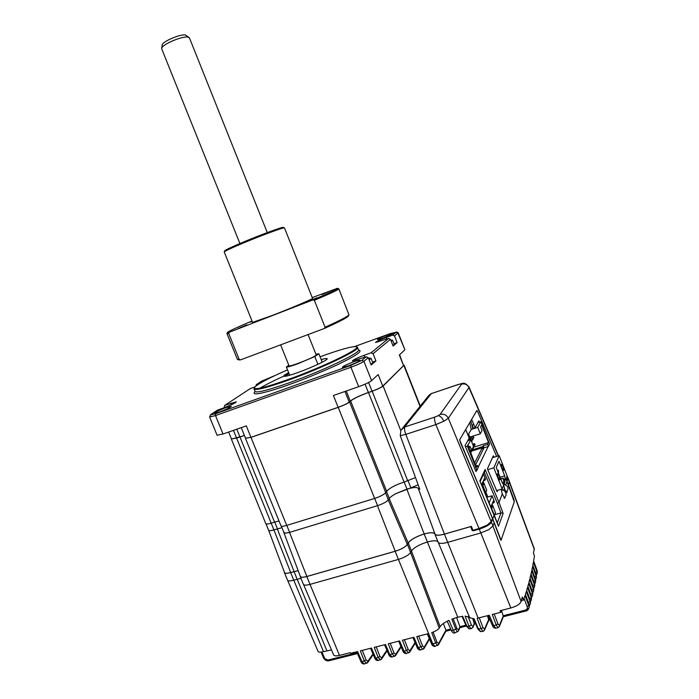 <?xml version="1.0" encoding="UTF-8"?>
<svg xmlns="http://www.w3.org/2000/svg" width="699" height="699" viewBox="0 0 699 699"><rect width="100%" height="100%" fill="white"/><g stroke="black" fill="none" stroke-linecap="round" stroke-linejoin="round"><path stroke-width="1.05" d="M423.847 648.777L424.11 647.335L422.502 645.824L420.763 646.898L416.753 636.588L428.338 633.652L432.725 643.919L434.996 646.409M409.544 652.342L409.815 650.891L408.181 649.397L406.434 650.472L402.432 640.214L413.904 637.305L418.273 647.519L417.146 647.16M395.381 655.872L395.669 654.413L394 652.936L392.253 654.002L388.26 643.805L399.61 640.931L403.97 651.084L402.877 650.717M381.366 659.358L381.654 657.899L379.959 656.44L378.203 657.506L374.227 647.361L385.464 644.513L389.806 654.614L388.749 654.247M333.537 654.718L333.65 654.989C334.402 656.003 336.341 656.143 339.478 655.409L350.417 652.63L350.697 653.32L357.591 651.573L361.916 661.569L360.876 661.446M331.492 649.939L323.497 651.651L293.772 580.161L300.981 578.361M318.045 651.363L318.132 651.573C318.761 652.342 320.544 652.368 323.497 651.651M500.816 540.275L494.123 522.861M513.948 499.802L514.289 501.594M537.19 572.804L537.059 570.454L533.608 561.035L534.455 555.993L533.407 553.171L534.324 548.89L509.449 481.777M536.989 570.253L536.963 574.028M536.404 577.339L536.29 574.893L532.795 565.377L533.389 562.223L536.884 571.511L535.425 572.429M536.22 574.692L536.159 578.554M532.813 565.308L536.29 574.788L536.351 577.619L535.6 579.611M535.556 581.83L535.46 579.288L535.32 582.949M535.39 579.078L531.93 569.676L532.568 566.548L536.107 575.932L534.613 576.867M534.639 586.278L534.569 583.639L534.386 587.37M534.49 583.42L531.004 573.931L531.686 570.83L535.259 580.319L533.739 581.262M531.834 590.008L533.381 588.934L533.529 587.719M533.652 590.69L533.617 587.938L530.008 578.134L530.742 575.067L534.351 584.644L532.804 585.613M532.603 595.032L532.594 592.184L528.96 582.302L529.737 579.261L533.381 588.934L533.625 590.804L532.787 592.769M532.507 591.957L532.83 594.115L532.262 596.23M528.977 582.232L532.586 592.062L532.586 595.102L531.721 597.103M531.415 596.142L531.467 599.358L531.502 596.378L527.832 586.409L528.662 583.412L532.341 593.171L530.838 594.473M527.85 586.339L531.493 596.247L531.109 600.537M530.279 603.595L530.34 600.52L526.635 590.472L527.518 587.51L531.231 597.357L529.746 598.781M530.244 600.275L530.567 602.59L529.877 604.801M526.662 590.41L530.331 600.389L530.288 603.56L529.353 605.57M529.012 604.355L525.377 594.491L526.303 591.564L530.052 601.49L528.418 602.512L528.558 603.01M472.821 618.877L474.376 623.901M469.588 617.418L465.071 616.107L469.003 626.199L466.932 626.348L469.44 628.785M469.737 617.767L474.097 618.807L478.448 629.117L480.886 631.599M487.456 615.705L488.819 620.258M484.311 630.524L484.494 629.179L483.018 627.623L481.13 628.742L477.164 618.309L489.309 615.234L493.686 625.622L492.393 625.299M501.62 610.341L500.72 612.333L500.082 610.734L510.838 607.99C516.517 606.304 519.951 604.154 521.139 601.551L522.293 596.998L523.455 600.109L521.367 600.642M503.411 616.553L501.506 610.603M499.226 626.828L499.392 625.491L497.959 623.91L496.255 624.976L492.253 614.491L500.72 612.333M523.455 600.109L525.019 595.574L528.794 605.57L527.151 606.61C527.623 608.357 526.994 609.537 525.281 610.148L525.858 611.031L529.021 607.719L529.099 604.609L529.021 607.719C528.4 609.729 527.343 610.83 525.858 611.031L503.35 616.719M367.491 662.818L367.788 661.35L366.066 659.908L364.301 660.974L360.334 650.883L371.457 648.06L375.791 658.109L374.725 657.986M367.788 661.35L372.995 653.967M329.107 660.66L323.602 657.969M529.012 607.781L529.318 606.758M499.392 625.491L503.411 615.601M484.494 629.179L488.819 619.288M483.289 631.293L484.529 630.096L488.907 620.03M483.018 627.623L479.252 617.794M473.546 618.851L477.775 628.908L480.414 631.608L482.983 631.354L481.13 628.742L477.766 628.707M472.804 627.676L474.376 622.94M472.935 626.426L471.406 625.046L468.068 616.439M471.406 625.046L469.003 626.199L471.03 628.637L472.978 627.3L474.464 623.683M471.554 628.611L469.02 628.838L466.224 625.955M457.452 631.852L455.783 629.231L453.249 630.288L454.9 632.875M458.299 631.118L454.761 632.936C453.695 633.512 452.524 632.7 451.248 630.507L453.249 630.288L448.994 620.345C444.354 622.547 441.401 624.644 440.125 626.636L439.278 628.086L410.61 552.568M437.574 645.561L435.687 642.993L432.812 643.893L435.049 646.4M438.343 644.932L438.596 643.508L436.936 642.075L435.687 642.993L431.729 632.621C435.669 631.136 438.186 629.624 439.278 628.086M436.936 642.075L433.092 632.097M438.596 643.508L445.927 630.14L446.006 630.952L438.579 644.565L434.752 646.47M443.367 623.517L445.927 630.14M447.229 621.21L451.248 630.262M462.1 616.352L466.233 626.155L466.932 626.348L462.694 616.273L457.766 617.217L451.895 619.113L455.783 629.231L456.884 628.392L453.153 618.641M456.613 617.523L460.169 627.352L458.483 630.769L458.474 629.816L456.884 628.392M513.992 499.794L508.243 484.189M533.617 560.965L537.059 570.34L537.313 572.088L536.404 575.128M303.357 584.215L303.453 584.451C304.196 585.378 306.38 585.36 309.998 584.39L398.421 559.418L432.812 643.893L431.563 643.561M424.11 647.335L429.308 638.528M409.815 650.891L415.031 642.486M395.669 654.413L400.885 646.374M381.654 657.899L386.879 650.201M438.107 542.179L438.159 542.337C439.147 543.752 442.318 543.752 447.666 542.345L480.842 532.935L488.811 529.632L492.97 525.945L494.158 522.773L492.437 518.387L491.231 521.524L487.054 525.185L479.086 528.488L472.157 530.471L470.637 526.618L444.415 534.141C439.068 535.565 435.914 535.6 434.944 534.228L434.822 533.905C433.695 532.35 430.147 532.385 424.171 534.01C416.132 536.579 410.829 539.549 408.268 542.913L407.421 544.416C405.446 547.011 401.366 549.3 395.171 551.284L306.809 576.526C303.191 577.505 301.016 577.549 300.282 576.649L300.186 576.055M395.171 551.284L398.421 559.418C404.616 557.444 408.697 555.146 410.645 552.498L411.484 550.969C414.018 547.544 419.304 544.556 427.351 542.005C433.179 540.432 436.726 540.397 437.985 541.9M287.472 580.074L287.56 580.292C288.259 581.149 290.321 581.105 293.746 580.17L290.662 572.568L298.167 570.69M290.662 572.568C287.228 573.512 285.175 573.573 284.493 572.752L284.397 572.193M508.426 484.643L509.405 481.497L507.867 477.566L506.871 480.676L508.339 484.669M503.664 485.019L504.905 489.649L506.792 492.734L507.159 491.467M502.808 490.043L501.865 489.195C501.297 489.833 501.428 491.388 502.275 493.878L504.669 498.448L505.062 497.286M479.427 422.187L478.867 420.859L475.128 427.552L471.642 419.417L476.779 410.663L477.854 412.008L496.596 456.43M467.788 434.682L469.23 438.09L465.018 445.621L476.019 471.615L476.613 470.401M478.099 467.316L488.182 446.486M470.776 420.85L472.891 428.592L475.128 427.552M468.024 435.119L471.248 429.439L472.891 428.592M473.511 428.391L472.183 425.263L473.791 424.389M498.142 525.43L498.474 526.312L503.123 513.389L500.965 512.891L494.761 514.682M485.875 492.21L487.858 496.98M484.844 471.17L485.115 469.492L479.846 480.947L494.237 514.945L492.743 518.85L460.309 442.24L459.793 439.575L465.674 429.57L467.841 434.813M484.302 472.358L497.391 503.315L499.025 502.389L485.115 469.492M504.879 484.381L504.014 483.638L503.638 484.459M506.059 478.859L514.254 501.865L501.078 540.205L492.743 518.85M507.081 481.279L505.753 484.748M504.433 488.217L503.612 490.366M502.275 493.878L499.025 502.389L503.123 513.389M498.474 526.312L494.149 514.744M480.064 481.471L479.846 480.947M493.957 457.233L493.337 455.765L487.404 468.828L497.094 491.755L497.671 490.296M483.533 474.027L485.552 479.156L485.062 480.239L483.411 480.737M485.062 480.239L484.398 478.553L481.55 484.861M482.677 482.371L483.49 484.433L481.611 485.001M482.022 485.962L482.93 485.691L485.674 492.673L484.949 492.891M485.674 492.673L486.705 490.279L483.166 481.27M483.49 484.433L482.93 485.691M471.493 451.327L471.449 450.217M470.567 451.973L471.615 451.641L471.1 450.331M472.428 448.583L473.398 448.277L473.057 447.395L488.549 442.554L481.637 424.913L480.606 426.818L482.039 430.488L480.274 433.799L477.749 427.351L480.851 421.724L477.845 422.694M474.14 445.289L475.145 444.975L474.612 443.62L472.638 444.241M472.489 438.203L473.022 439.557L472.489 438.203L468.688 439.409M472.008 439.881L473.022 439.557M467.954 440.719L469.02 438.474M468.479 434.315L470.069 438.369L469.099 438.675M470.069 438.369L468.706 433.913M475.416 465.193L484.04 447.788L483.245 445.761L487.657 444.381L488.549 442.554M484.04 447.788L488.452 446.408L487.657 444.381M488.452 446.408L489.588 444.048L480.851 421.724M475.635 470.698L476.884 470.313L478.203 467.587L477.356 465.42L476.325 467.526L467.972 445.088L467.386 446.145L465.499 446.748M476.884 470.313L467.386 446.145M475.704 465.927L477.356 465.42M472.463 449.824L482.834 446.574L483.315 447.797L482.362 448.094M483.315 447.797L482.712 448.994L482.24 447.771L471.773 451.047M474.577 463.061L482.24 447.771M482.834 446.574L483.245 445.761M480.274 433.799L469.946 437.076M477.749 427.351L471.257 429.431L469.789 422.537M467.718 440.798L470.89 439.793L473.529 446.504L471.572 450.182L470.043 446.285L469.352 447.552L467.972 445.088M469.737 450.759L471.572 450.182M470.89 439.793L468.216 444.651M469.012 447.736L467.919 444.747M472.891 438.282L473.887 437.958L473.363 436.613L470.165 437.626M471.607 439.811L472.14 441.174L471.607 439.811L470.977 440.012M471.51 441.366L472.14 441.174M473.31 446.923L474.28 446.617L473.747 445.254L473.118 445.455M473.747 445.254L473.966 444.844L472.996 445.149M474.28 446.617L473.966 444.844M471.476 450.278L472.515 449.946L472.166 449.064M470.628 453.022L470.086 451.633M502.931 466.408C503.761 468.758 503.953 470.112 503.516 470.479L502.135 468.321C501.305 465.971 501.113 464.608 501.55 464.241L502.931 466.408M499.077 475.774C499.934 478.212 500.126 479.619 499.654 479.995L498.238 477.801C497.382 475.355 497.19 473.948 497.662 473.572L499.077 475.774M487.762 469.676L493.844 467.823L499.165 455.634L507.151 476.036L505.665 479.872L505.246 479.033L504.259 479.331M505.246 479.033L504.695 475.844L498.972 461.218L496.255 467.535L502.092 482.441L503.699 484.94L502.135 488.977L493.844 467.823M500.711 478.92L503.123 478.203L504.294 483.411L503.245 483.717M503.044 478.387L500.772 479.068M504.294 483.411L505.08 481.375L503.123 478.203M499.165 455.634L492.463 457.696M485.394 493.94L486.46 493.625M496.613 490.619L502.135 488.977M504.695 475.844L500.056 477.242M498.597 472.323L498.361 470.252L498.177 472.454M497.426 470.541L498.361 470.252M486.819 497.286L492.061 495.74L489.16 502.834M492.096 504.005L495.512 512.708L494.543 515.25L491.502 508.374M491.065 507.325L492.332 506.958L491.808 508.287M492.061 495.74L494.376 501.637L493.913 502.791L493.249 501.104L490.916 506.976M492.332 506.958L491.633 505.167M493.913 502.791L492.402 503.236M356.647 346.922L357.486 347.351C360.885 349.526 322.099 368.128 288.233 380.195C267.726 387.447 256.323 390.426 254.025 389.125L254.296 387.709C256.734 384.476 267.804 378.526 287.507 369.85M320.063 356.796L321.068 356.42C339.81 349.649 351.448 346.389 355.992 346.652C364.38 346.949 324.397 366.591 288.198 379.496C265.393 387.517 254.095 390.26 254.296 387.709M288.652 372.698C285.113 374.559 283.479 375.73 283.759 376.211C284.755 376.761 289.613 375.485 298.333 372.384C312.357 367.359 328.574 359.618 327.158 358.683C326.783 358.281 324.799 358.604 321.199 359.636M289.578 374.987L286.345 366.958C287.106 367.307 290.749 366.311 297.267 363.969L314.803 356.56L318.849 353.764L315.913 354.192M219.399 412.026C225.891 409.57 229.849 407.683 231.282 406.372L226.17 407.526C218.429 410.514 214.541 412.454 214.523 413.345L219.399 412.026M383.288 338.08L393.074 333.554L387.115 335.013C380.719 337.46 377.495 339.024 377.451 339.697L383.288 338.08M348.661 365.787C354.865 363.471 358.648 361.68 360.02 360.431C360.099 359.845 357.958 360.326 353.58 361.855C346.031 364.729 342.318 366.591 342.431 367.438L348.661 365.787M355.267 363.122L347.674 366.127M461.856 383.524L458.264 384.529L462.651 383.428C464.188 382.676 466.32 383.891 469.055 387.063L468.959 387.517C467.334 384.502 464.879 383.375 461.576 384.144L440.09 414.428C443.76 413.598 446.504 414.874 448.33 418.264L443.848 421.244L435.87 424.581L405.804 434.385L444.442 534.097C439.094 535.521 435.966 535.539 435.04 534.15L418.378 488.671M508.059 478.064L507.046 481.209M477.583 411.44L496.631 456.412M506.076 478.815L507.081 481.2M492.428 518.405L459.619 439.846L476.893 410.453L477.653 411.414M368.591 382.493L372.051 391.204L368.364 392.48C359.601 395.643 353.572 398.509 350.269 401.077L349.203 402.065C347.176 403.629 343.489 405.385 338.133 407.316L250.941 437.312L245.559 438.299M354.48 346.608L390.365 333.554L396.158 332.27L392.689 335.109L386.215 337.46C379.802 339.889 376.254 341.575 375.564 342.519L388.6 338.456L371.099 352.785L364.118 355.293C357.014 357.975 353.1 359.871 352.366 360.981L366.259 356.743L368.268 357.705L363.917 361.304L361.881 360.334L350.776 365.411L215.519 413.773L210.469 414.909L211.203 414.271L217.59 410.068L223.977 407.779C231.386 404.948 235.502 402.956 236.323 401.803L224.667 405.429L224.152 407.718M388.6 338.456L390.453 339.33L373.074 353.72L371.099 352.785M373.074 353.72L375.922 360.911L372.55 362.108M368.268 357.705L371.169 365.018L375.922 360.911M366.259 356.743L361.881 360.334M399.601 354.743L403.55 365.629L382.755 386.119L378.168 374.542L371.588 380.623L363.917 361.304C361.619 362.921 357.294 364.895 350.959 367.246L215.519 415.582L215.519 413.773M272.601 376.674C266.066 379.19 262.728 380.806 262.597 381.523L263.217 381.462M260.08 383.253L256.384 384.59L261.505 381.226L274.96 375.546M256.384 384.59L255.773 386.119M225.934 409.378L220.316 411.685M268.547 530.148L268.766 530.454C269.508 530.864 271.221 530.663 273.886 529.868L271.168 523.175M281.977 527.719L273.921 529.894C271.195 530.707 269.482 530.891 268.766 530.454M298.158 570.655L290.697 572.525C287.272 573.468 285.236 573.521 284.589 572.682L284.51 572.472M408.085 480.816L410.89 487.876L395.852 493.66C392.515 495.46 390.33 497.068 389.317 498.483L388.347 499.89L385.525 492.83M281.95 527.666L273.886 529.868M283.96 532.612L285.576 533.18L289.613 532.367L286.782 525.395M374.673 498.431L377.556 505.648L289.613 532.367M377.556 505.648C382.93 503.857 386.53 501.943 388.347 499.89M434.927 533.818C433.738 532.289 430.165 532.341 424.197 533.966C416.088 536.552 410.741 539.549 408.155 542.948L407.307 544.442C405.359 547.011 401.322 549.283 395.197 551.24L306.844 576.474C303.235 577.453 301.077 577.488 300.378 576.579L300.299 576.36M402.012 428.819L428.933 395.319L431.292 393.642L404.581 427.028L400.929 430.165L400.247 435.66L419.776 489.283L418.29 488.426C417.207 486.993 413.38 487.238 406.809 489.16L395.852 493.66M285.576 533.18L283.873 532.393M231.43 438.893L236.594 438.081L244.44 435.538M265.742 523.507L265.803 523.665C266.354 524.241 268.145 524.075 271.195 523.167L274.567 522.127L239.932 436.927M245.524 438.194L250.976 437.364L338.22 407.36C343.707 405.376 347.49 403.585 349.561 401.969L350.627 400.981C353.886 398.456 359.828 395.634 368.469 392.515L372.156 391.239C377.6 389.273 381.261 387.534 383.131 386.023L404.101 365.14L420.265 406.102L403.638 364.965M368.469 392.515L404.066 482.065L415.521 477.6M404.066 482.065C395.398 484.966 389.588 488.033 386.643 491.275L350.627 400.981M338.22 407.36L374.629 498.448C380.142 496.605 383.838 494.647 385.717 492.585L386.643 491.275M374.629 498.448L286.712 525.412L250.976 437.364M280.937 525.727L281.007 525.893C281.592 526.522 283.497 526.364 286.712 525.412M279.023 521.008L274.567 522.127M244.414 435.477L239.906 436.866L236.786 429.203M228.643 432.043L231.509 439.086L239.906 436.866M250.941 437.312L246.301 425.883L223.025 434.009L215.519 415.582L209.648 417.032L210.469 414.909M217.057 435.206L223.025 434.009M224.667 405.429L250.356 388.548L254.899 386.905M396.158 332.27L397.949 333.108L404.87 349.683L398.194 332.759L396.342 331.938M404.642 350.077L399.347 354.978L403.55 365.629M392.689 335.109L394.507 335.966L398.194 332.759M286.345 366.958L288.836 365.306M317.905 364.319L314.803 356.56M322.056 362.274L320.343 363.148M322.099 361.881L318.849 353.764M394.507 335.966L397.119 342.589L394 343.707M390.453 339.33L393.109 346.057L397.119 342.589M372.051 391.204C377.364 389.282 380.929 387.587 382.755 386.119M350.776 365.411L350.959 367.246L358.692 386.678C365.035 384.363 369.334 382.344 371.588 380.623M358.692 386.678L333.406 395.494L338.133 407.316M410.89 487.876L418.142 484.8M444.442 534.097L471.397 526.364L472.9 530.253M492.664 518.973L491.467 522.118C489.877 524.669 485.831 526.994 479.322 529.082L473.127 530.847M404.581 427.028L434.752 417.111C434.184 418.421 434.56 420.912 435.87 424.581L480.842 532.935M390.697 339.959L392.655 340.291L391.248 341.357M392.655 340.291L394.271 344.406L392.882 345.481M368.373 357.984L371.073 358.377L369.107 359.836M371.082 358.404L372.838 362.842L370.889 364.319M308.626 301.295L316.979 297.73L308.626 301.295M322.003 294.48L329.945 291.107L322.003 294.48M238.272 328.495L246.817 324.852L238.272 328.495M224.222 251.946L252.592 322.379L271.998 315.564C291.247 308.145 314.034 298.429 312.54 298.324L284.476 227.909C284.738 226.86 261.679 235.31 242.937 243.182C231.509 247.996 225.279 250.897 224.248 251.893L224.257 252.024M224.711 250.819L224.746 250.74C225.751 249.761 231.806 246.93 242.911 242.247C261.129 234.584 283.558 226.389 283.322 227.42L284.371 227.874M337.704 288.355L338.832 288.818C338.919 289.5 330.767 293.335 314.367 300.343L325.079 327.211C339.775 320.614 347.744 316.481 348.967 314.821L338.849 288.862M348.539 315.791L348.469 315.965C347.22 317.652 339.19 321.82 324.388 328.46L240.517 359.871L239.207 359.408L228.695 333.423L229.333 332.217L312.995 299.88C330.496 292.427 338.674 288.556 337.521 288.276L312.243 297.573M312.995 299.88L314.367 300.343M325.079 327.211L324.388 328.46M237.302 359.146L239.207 359.408M240.517 359.871L238.446 359.732M252.138 321.225L250.347 322.099L252.234 321.488M252.042 320.998C236.515 327.586 228.311 331.413 227.42 332.462L229.333 332.217M228.695 333.423L226.957 333.554M267.28 232.584L189.499 38.043L188.188 37.152C182.972 35.597 162.203 44.325 161.731 48.257L161.784 49.052M308.067 334.568L316.193 354.9L315.537 355.625C311.754 358.456 289.15 367.167 289.054 365.848L289.028 365.787M162.159 45.225L162.212 44.885C162.631 41.372 180.954 33.666 185.593 35.064L189.167 37.563M310.024 584.381L339.478 655.409M326.905 650.778L297.162 579.2M534.342 549.51L509.344 482.17M530.104 592.472L530.742 594.167M528.409 595.164L529.624 598.361M526.688 597.916L528.418 602.512M474.403 623.019L475.206 622.818M488.846 619.366L489.728 619.148M503.437 615.679L525.281 610.148M524.049 598.414L527.151 606.61M324.537 658.074L321.889 651.992M328.198 660.005L357.093 652.7M366.066 659.908L362.318 650.376M366.652 663.377L364.301 660.974L361.916 661.569L364.362 663.945M373.266 654.596L367.709 662.53L364.013 664.033C362.51 663.893 361.47 663.045 360.894 661.49L356.708 651.8M321.051 652.115L323.62 658.012C324.904 660.258 326.66 661.184 328.888 660.791L357.469 653.574M498.265 627.588L499.436 626.374L503.498 616.308M497.959 623.91L494.184 613.993M488.199 615.522L492.402 625.5C492.804 626.994 493.844 627.912 495.547 628.261L498.02 627.65L496.255 624.976L493.686 625.622L495.801 628.2M440.125 626.636L411.44 551.039M445.953 630.218L450.61 629.039M457.766 617.217L424.171 534.01M460.117 626.636L465.822 625.194M458.474 629.816L460.082 626.557M444.415 534.141L478.16 618.073M480.851 532.935L510.838 607.99M492.935 526.032L521.139 601.551M380.518 659.935L378.203 657.506L375.791 658.109L378.211 660.503M394.533 656.457L392.253 654.002L389.806 654.614L392.191 657.034M408.679 652.945L406.434 650.472L403.97 651.084L406.32 653.53M422.974 649.397L420.763 646.898L418.273 647.519L420.588 649.983M412.926 637.558L417.137 647.414C417.504 648.855 418.552 649.738 420.282 650.061L424.083 648.419L429.544 639.087M422.502 645.824L418.727 636.09M398.657 641.175L402.869 650.987C403.271 652.438 404.31 653.312 405.997 653.609L409.78 652.001L415.276 643.063M408.181 649.397L404.406 639.716M384.529 644.749L388.74 654.526C389.186 656.003 390.225 656.868 391.868 657.112L395.617 655.548L401.147 646.968M394 652.936L390.234 643.307M370.549 648.288L374.743 658.021C375.276 659.568 376.324 660.424 377.871 660.59L381.593 659.052L387.141 650.813M379.959 656.44L376.202 646.863M411.484 550.969L408.268 542.913M410.645 552.498L407.421 544.416M306.809 576.526L309.998 584.39M297.136 579.2L294.043 571.59M507.037 476.334L509.379 482.092M498.282 455.905L468.959 387.517L448.33 418.264L492.97 525.945M500.938 512.9L497.269 522.939M497.391 503.315L500.965 512.891M505.595 479.89L504.617 480.187M502.162 482.511L503.761 482.039M255.021 391.667C249.089 397.644 274.331 390.059 289.351 384.52C301.409 380.361 317.093 373.921 336.42 365.219C356.141 355.765 363.506 350.732 358.517 350.112M254.882 391.222L255.021 391.571C257.328 392.925 268.748 389.99 289.264 382.755C323.139 370.723 361.89 352.051 358.456 349.788L357.53 347.473M460.886 383.856L461.576 384.144M458.378 384.424L431.545 393.546L458.264 384.529M349.203 402.065L344.974 391.466M350.269 401.077L346.25 391.012M365.061 384.17L368.364 392.48M364.118 355.293L364.887 357.241M290.697 572.525L273.921 529.894M294.078 571.546L277.293 528.863M404.162 482.03L406.967 489.073M277.451 528.776L274.724 522.074M389.317 498.483L386.512 491.458M306.844 576.474L289.526 532.393M395.197 551.24L377.451 505.674M407.307 544.442L388.277 499.995M408.155 542.948L389.194 498.658M406.809 489.16L424.197 533.966M271.195 523.167L236.594 438.081M372.156 391.239L407.779 480.912M400.745 430.47L383.131 386.023M385.717 492.585L349.561 401.969M236.559 438.028L233.449 430.366M230.958 403.166L231.57 404.669M289.098 373.808C277.267 378.937 267.534 383.725 259.914 388.181M386.215 337.46L386.853 339.085M403.9 365.533L420.029 406.399M404.861 426.94C404.197 428.269 404.511 430.75 405.804 434.385L400.247 435.66M443.848 421.244C442.196 417.749 440.309 415.905 438.168 415.713L440.09 414.428M434.752 417.111L438.168 415.713M333.65 654.989L303.602 584.635M318.141 651.573L287.7 580.467M531.948 569.606L535.46 579.174L535.714 581.026L534.726 584.049M531.022 573.862L534.569 583.525L534.814 585.439L533.791 588.444M533.853 589.807L532.787 592.796M533.853 589.799L530.025 578.073M530.576 601.358L531.467 599.366M529.326 606.749L529.099 604.469L525.395 594.421M488.758 620.406L490.113 620.065M474.315 624.05L475.591 623.726M445.866 631.241L451.004 629.939M460.021 627.667L466.207 626.103M469.798 617.925L438.352 542.625M427.334 633.906L431.563 643.814C431.833 645.177 432.882 646.068 434.708 646.479M504.162 498.09L505.98 495.477C506.268 492.201 504.774 490.322 501.489 489.833M438.159 542.337L434.944 534.228M303.453 584.451L300.282 576.649M287.56 580.292L284.493 572.752M469.247 438.002L465.7 429.501M498.352 525.849L480.003 481.209M480.117 481.48L485.054 470.724M506.233 492.306C509.256 488.47 508.4 485.761 503.656 484.189M505.63 479.898L504.626 480.204M500.676 478.832L503.21 478.081M254.025 389.125L255.17 391.685M469.055 387.063L498.536 455.827M506.679 474.839L507.902 477.679M268.661 530.358L284.589 572.682M284.03 532.778L281.33 526.129M283.934 532.769L300.378 576.579M268.617 530.305L265.978 523.822M231.413 439.164L265.803 523.665M241.234 427.648L245.602 438.395M245.506 438.474L281.007 525.893M217.101 435.311L209.648 417.032M420.265 406.102L404.083 365.105M418.369 488.645L435.04 534.15M430.837 393.738L431.676 393.432M224.746 250.74L224.248 251.893M348.469 315.965L348.967 314.821M239.075 359.994L237.922 359.504M227.42 332.462L226.93 333.606M227 333.703L237.398 359.382M162.212 44.885L161.731 48.257M161.714 48.869L239.906 243.514M280.622 344.852L289.054 365.848"/></g></svg>
